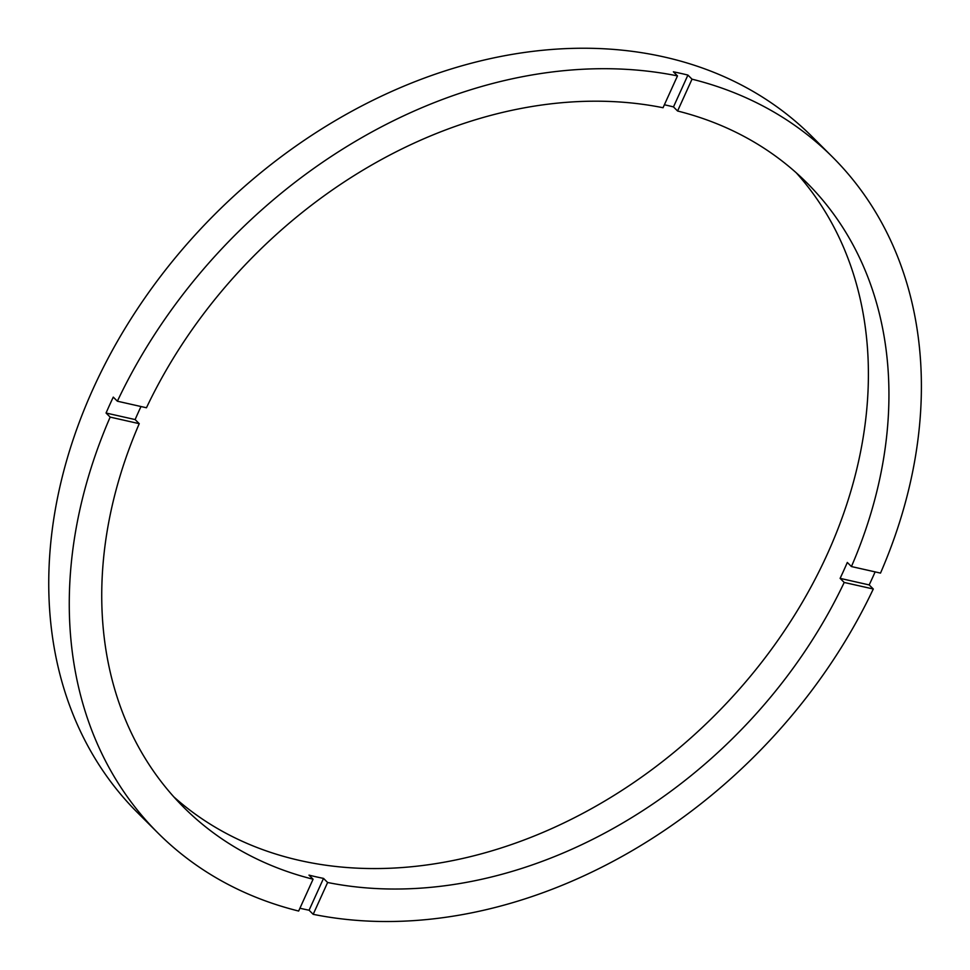 <?xml version="1.0" encoding="UTF-8"?>
<svg xmlns="http://www.w3.org/2000/svg" width="970" height="970" viewBox="0 0 970 970"><rect width="100%" height="100%" fill="white"/><g stroke="black" fill="none" stroke-linecap="round" stroke-linejoin="round"><path stroke-width="1.45" d="M832.454 156.958A477.495 367.909 134.9 0 1 880.505 573.1L851.43 566.553L847.319 562.454A441.107 339.876 134.9 0 1 840.105 578.362L869.181 584.922L873.291 589.008A477.495 367.909 134.9 0 1 313.189 914.322L327.617 882.494L323.519 878.396A441.107 339.876 134.9 0 1 316.208 876.844A441.107 339.876 134.9 0 1 308.981 875.122L313.08 879.22L298.651 911.048A477.495 367.909 134.9 0 1 158.207 833.254L137.679 812.799A477.495 367.909 134.9 0 1 145.33 297.269A477.495 367.909 134.9 0 1 664.256 57A477.495 367.909 134.9 0 1 811.926 136.491L832.454 156.958A477.495 367.909 134.9 0 0 692.022 79.176L687.912 75.078A477.495 367.909 134.9 0 0 680.685 73.368A477.495 367.909 134.9 0 0 673.374 71.804L677.484 75.902L663.043 107.731A441.107 339.876 134.9 0 0 146.458 407.764L117.382 401.204A477.495 367.909 134.9 0 1 677.484 75.902M158.207 833.254A477.495 367.909 134.9 0 1 110.156 417.112L139.243 423.672A441.107 339.876 134.9 0 0 183.9 807.501A441.107 339.876 134.9 0 0 313.08 879.22M139.243 423.672L135.133 419.573A441.107 339.876 134.9 0 1 141.002 406.527M851.43 566.553A441.107 339.876 134.9 0 0 806.773 182.724A441.107 339.876 134.9 0 0 677.581 111.004L673.483 106.906A441.107 339.876 134.9 0 0 666.245 105.184A441.107 339.876 134.9 0 0 664.389 104.772M173.921 796.976A441.107 339.876 134.9 0 0 299.791 860.475A441.107 339.876 134.9 0 0 773.781 646.105A441.107 339.876 134.9 0 0 796.224 172.769M299.912 908.235A477.495 367.909 134.9 0 0 301.779 908.66A477.495 367.909 134.9 0 0 309.078 910.224L323.519 878.396M869.181 584.922A477.495 367.909 134.9 0 0 875.134 571.888M313.189 914.322L309.078 910.224M677.581 111.004L692.022 79.176M327.617 882.494A441.107 339.876 134.9 0 0 844.203 582.461L873.291 589.008M110.156 417.112L106.057 413.026L135.133 419.573M117.382 401.204L113.272 397.118A477.495 367.909 134.9 0 0 106.057 413.026M840.105 578.362L844.203 582.461M673.483 106.906L687.912 75.078"/></g></svg>
